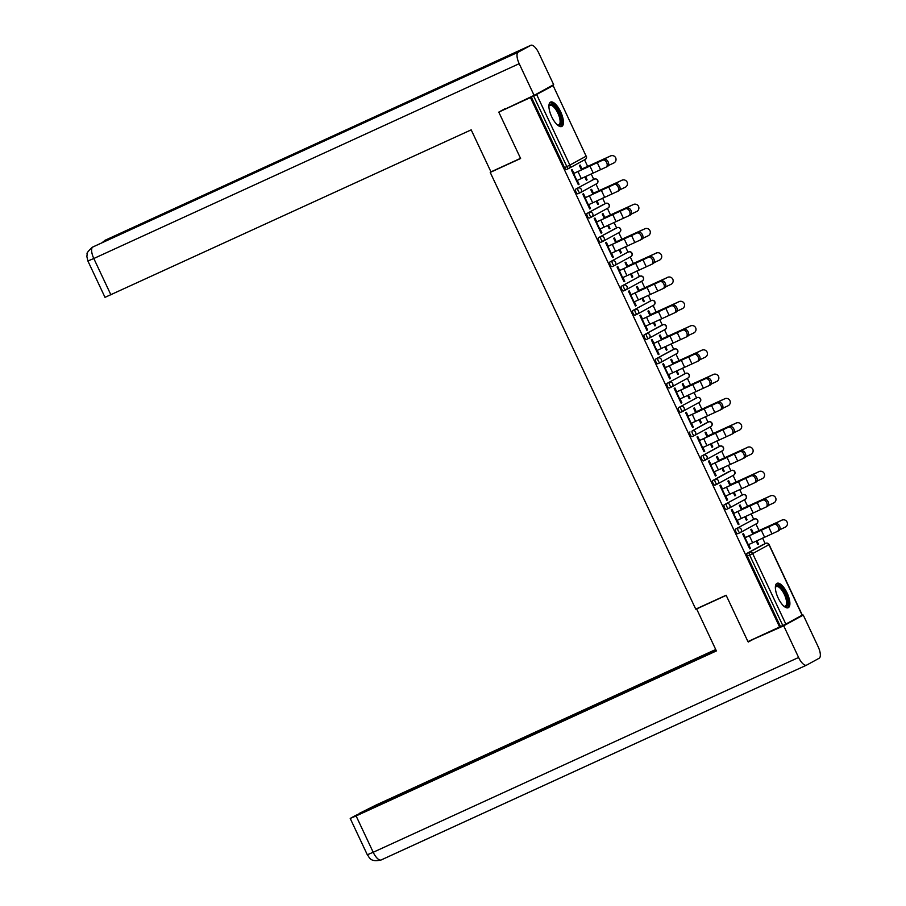 <?xml version="1.0" encoding="UTF-8"?>
<svg xmlns="http://www.w3.org/2000/svg" width="906" height="906" viewBox="0 0 906 906"><rect width="100%" height="100%" fill="white"/><g stroke="black" fill="none" stroke-linecap="round" stroke-linejoin="round"><path stroke-width="1.36" d="M787.121 593.056A13.42 5.108 65.4 0 0 777.042 583.317A13.42 5.108 65.4 0 0 778.141 597.971A13.42 5.108 65.4 0 0 788.22 607.722A13.42 5.108 65.4 0 0 787.121 593.056M560.655 111.812A13.42 5.108 65.4 0 0 550.588 102.072A13.42 5.108 65.4 0 0 551.686 116.727A13.42 5.108 65.4 0 0 561.765 126.478A13.42 5.108 65.4 0 0 560.655 111.812M547.428 88.075L553.124 85.583L586.137 156.194L553.124 85.583M765.14 543.577L762.558 538.085M759.035 530.588L755.932 524.008M753.713 519.297L751.131 513.804M747.609 506.307L744.505 499.727M742.297 495.016L739.704 489.523M736.182 482.037L733.09 475.457M730.87 470.735L728.277 465.242M724.755 457.757L721.663 451.177M719.443 446.454L716.861 440.962M713.328 433.476L710.236 426.896M708.016 422.173L705.434 416.681M701.901 409.195L698.809 402.615M696.589 397.904L694.007 392.4M690.485 384.914L687.382 378.334M685.163 373.623L682.58 368.119M679.058 360.633L675.955 354.053M673.736 349.342L671.153 343.85M667.631 336.353L664.528 329.773M662.32 325.061L659.727 319.569M656.204 312.072L653.113 305.492M650.893 300.781L648.3 295.288M644.778 287.791L641.686 281.211M639.466 276.5L636.884 271.007M633.351 263.51L630.259 256.93M628.039 252.219L625.457 246.726M621.924 239.229L618.832 232.649M616.612 227.938L614.03 222.446M610.497 214.949L607.405 208.369M605.185 203.657L602.603 198.165M599.081 190.668L595.978 184.088M593.758 179.377L591.176 173.884M587.654 166.387L584.551 159.807M767.631 545.197L769.103 544.574L802.286 615.083L785.842 624.098L747.948 641.607L726.125 595.231L695.74 609.138L490.225 172.412L492.422 171.211M536.68 94.609L569.863 165.107L566.828 166.579A2.582 0.985 65.4 0 0 568.764 168.448L566.476 169.501A2.582 0.985 -114.6 0 1 566.454 169.513A2.582 0.985 -114.6 0 1 564.517 167.633L566.828 166.579L533.657 96.07L552.954 85.685M564.517 167.633L531.335 97.135L498.787 112.118L505.186 108.607M533.657 96.07L531.335 97.135M779.636 627.099L530.474 97.61M490.225 172.412L520.61 158.493L498.787 112.118M578.277 184.597L579.059 184.246L578.311 184.654L571.346 169.864L572.094 169.456L573.951 173.397M581.233 169.343L579.398 165.458L580.146 165.051L581.98 168.935M584.778 176.885L586.352 180.237L587.099 179.83L586.329 180.181M579.059 184.246L577.247 180.407M587.099 179.83L585.548 176.523M751.935 520.112A2.582 0.985 -114.6 0 1 751.957 520.101A2.582 0.985 -114.6 0 1 751.98 520.101L754.268 519.047A2.582 0.985 65.4 0 0 754.245 519.059L735.661 529.036L754.245 519.059A2.582 2.39 -118.7 0 1 757.518 520.395A2.582 2.39 61.3 0 1 756.442 523.725M737.835 533.713L740.145 532.649A2.582 2.582 0 0 0 740.315 532.569A2.582 2.39 61.3 0 0 741.244 529.308A2.582 2.39 -118.7 0 0 737.971 527.971A2.582 0.985 -114.6 0 0 738.209 530.78A2.582 0.985 65.4 0 0 740.145 532.649L737.858 533.702A2.582 0.985 -114.6 0 1 737.835 533.713A2.582 0.985 -114.6 0 1 735.899 531.845A2.582 0.985 -114.6 0 1 735.661 529.036M780.496 626.624L747.325 556.114A2.582 0.985 -114.6 0 1 747.088 553.317L763.362 544.393A2.582 0.985 -114.6 0 1 763.384 544.381A2.582 0.985 -114.6 0 1 763.407 544.37M733.905 513.317L732.048 509.376L731.301 509.784L738.265 524.574L739.013 524.166L737.201 520.327M741.187 509.274L739.353 505.378L740.1 504.97L741.935 508.855M744.732 516.805L746.317 520.157L747.065 519.75L745.502 516.443M712.807 480.474L715.128 479.41A2.582 0.985 -114.6 0 0 715.355 482.219A2.582 0.985 65.4 0 0 717.292 484.098L715.004 485.14A2.582 0.985 -114.6 0 1 714.981 485.152A2.582 0.985 -114.6 0 1 713.045 483.283A2.582 0.985 -114.6 0 1 712.807 480.474L729.081 471.562A2.582 0.985 -114.6 0 1 729.103 471.55A2.582 0.985 -114.6 0 1 729.126 471.539M711.051 464.755L709.205 460.814L708.458 461.222L715.412 476.012L716.159 475.605L714.347 471.766M718.333 460.712L716.499 456.817L717.246 456.409L719.081 460.305M721.889 468.243L723.464 471.607L724.211 471.188L722.66 467.892M706.227 423A2.582 0.985 -114.6 0 1 706.261 422.989A2.582 0.985 -114.6 0 1 706.284 422.977L692.275 430.848L708.549 421.936A2.582 0.985 65.4 0 0 708.549 421.936A2.582 2.39 -118.7 0 1 711.81 423.272A2.582 2.39 61.3 0 1 710.746 426.601M692.127 436.59L694.449 435.537A2.582 2.582 0 0 0 694.608 435.446A2.582 2.39 61.3 0 0 695.536 432.196A2.582 2.39 -118.7 0 0 692.275 430.848A2.582 0.985 -114.6 0 0 692.512 433.657A2.582 0.985 65.4 0 0 694.449 435.537L692.15 436.579A2.582 0.985 -114.6 0 1 692.127 436.59A2.582 0.985 -114.6 0 1 690.191 434.721A2.582 0.985 -114.6 0 1 689.953 431.913M688.209 416.205L686.352 412.253L685.604 412.66L692.558 427.451L693.305 427.043L691.505 423.204M695.48 412.151L693.656 408.255L694.404 407.847L696.238 411.743M699.036 419.693L700.61 423.045L701.357 422.638L699.806 419.331M683.384 374.438A2.582 0.985 -114.6 0 1 683.407 374.427A2.582 0.985 -114.6 0 1 683.43 374.416L685.717 373.363A2.582 0.985 65.4 0 0 685.695 373.374L667.11 383.351L685.695 373.374A2.582 2.39 -118.7 0 1 688.968 374.722A2.582 2.39 61.3 0 1 687.892 378.051M669.285 388.028L671.595 386.975A2.582 2.582 0 0 0 671.765 386.885A2.582 2.39 61.3 0 0 672.694 383.634A2.582 2.39 -118.7 0 0 669.421 382.287A2.582 0.985 -114.6 0 0 669.659 385.095A2.582 0.985 65.4 0 0 671.595 386.975L669.308 388.017A2.582 0.985 -114.6 0 1 669.285 388.028A2.582 0.985 -114.6 0 1 667.337 386.16A2.582 0.985 -114.6 0 1 667.11 383.351M665.355 367.643L663.498 363.691L662.75 364.11L669.704 378.889L670.451 378.481L668.651 374.642M672.637 363.589L670.802 359.693L671.55 359.286L673.385 363.181M676.182 371.132L677.756 374.484L678.503 374.076L676.952 370.769M648.719 338.425L646.454 339.456A2.582 0.985 -114.6 0 1 646.431 339.478A2.582 0.985 -114.6 0 1 644.494 337.598A2.582 0.985 -114.6 0 1 644.257 334.79L660.531 325.877A2.582 0.985 -114.6 0 1 660.553 325.866A2.582 0.985 -114.6 0 1 660.576 325.854M642.501 319.082L640.644 315.141L639.896 315.548L646.861 330.328L647.609 329.92L645.797 326.081M649.783 315.028L647.949 311.132L648.696 310.724L650.531 314.62M653.328 322.57L654.913 325.922L655.661 325.514L654.098 322.208M637.677 277.315A2.582 0.985 -114.6 0 1 637.699 277.304A2.582 0.985 -114.6 0 1 637.733 277.293L640.021 276.239A2.582 0.985 65.4 0 0 640.021 276.239A2.582 0.985 65.4 0 0 639.998 276.251L621.403 286.228L639.998 276.251A2.582 2.39 -118.7 0 1 643.26 277.598A2.582 2.39 61.3 0 1 642.195 280.928M623.577 290.917L625.899 289.852A2.582 2.582 0 0 0 626.057 289.773A2.582 2.39 61.3 0 0 626.986 286.511A2.582 2.39 -118.7 0 0 623.724 285.175A2.582 0.985 -114.6 0 0 623.951 287.983A2.582 0.985 65.4 0 0 625.899 289.852L623.6 290.905A2.582 0.985 -114.6 0 1 623.577 290.917A2.582 0.985 -114.6 0 1 621.641 289.037A2.582 0.985 -114.6 0 1 621.403 286.228M619.659 270.52L617.801 266.579L617.054 266.987L624.008 281.766L624.755 281.358L622.954 277.519M626.929 266.466L625.106 262.57L625.853 262.162L627.677 266.058M630.485 274.008L632.06 277.361L632.807 276.953L631.255 273.646M603.022 241.302L600.746 242.344A2.582 0.985 -114.6 0 1 600.723 242.355A2.582 0.985 -114.6 0 1 598.787 240.475A2.582 0.985 -114.6 0 1 598.549 237.666L614.834 228.754A2.582 0.985 -114.6 0 1 614.857 228.742A2.582 0.985 -114.6 0 1 614.88 228.731M596.805 221.959L594.948 218.018L594.2 218.425L601.154 233.216L601.901 232.797L600.1 228.969M604.087 217.904L602.252 214.02L603 213.601L604.834 217.497M607.632 225.447L609.206 228.799L609.953 228.391L608.402 225.084M591.98 180.192A2.582 0.985 -114.6 0 1 592.003 180.181A2.582 0.985 -114.6 0 1 592.026 180.169L594.313 179.128A2.582 0.985 65.4 0 0 594.291 179.139L575.706 189.116L594.291 179.139A2.582 2.39 -118.7 0 1 597.564 180.475A2.582 2.39 61.3 0 1 596.488 183.805M577.881 193.793L580.191 192.729A2.582 2.582 0 0 0 580.361 192.65A2.582 2.39 61.3 0 0 581.29 189.388A2.582 2.39 -118.7 0 0 578.017 188.052A2.582 0.985 -114.6 0 0 578.255 190.86A2.582 0.985 65.4 0 0 580.191 192.729L577.903 193.782A2.582 0.985 -114.6 0 1 577.881 193.793A2.582 0.985 -114.6 0 1 575.944 191.913A2.582 0.985 -114.6 0 1 575.706 189.116M592.66 193.624L590.825 189.739L591.573 189.32L593.407 193.216M596.205 201.166L597.779 204.518L598.526 204.11L596.975 200.804M585.378 197.678L583.521 193.737L582.773 194.144L589.727 208.935L590.474 208.516L588.673 204.688M603.407 204.473A2.582 0.985 -114.6 0 1 603.43 204.462A2.582 0.985 -114.6 0 1 603.453 204.45L587.133 213.386L605.718 203.42A2.582 0.985 65.4 0 0 605.718 203.42A2.582 0.985 65.4 0 1 605.774 203.386M591.595 217.021L589.33 218.063A2.582 0.985 -114.6 0 1 589.308 218.074A2.582 0.985 -114.6 0 1 587.36 216.194A2.582 0.985 -114.6 0 1 587.133 213.386M615.502 242.185L613.679 238.289L614.427 237.882L616.25 241.777M619.058 249.728L620.633 253.08L621.38 252.672L619.829 249.365M608.232 246.239L606.374 242.298L605.627 242.706L612.581 257.497L613.328 257.077L611.527 253.238M614.438 265.583L612.173 266.624A2.582 0.985 -114.6 0 1 612.15 266.636A2.582 0.985 -114.6 0 1 610.214 264.756A2.582 0.985 -114.6 0 1 609.976 261.947L626.25 253.034A2.582 0.985 -114.6 0 1 626.273 253.023A2.582 0.985 -114.6 0 1 626.306 253.012M638.356 290.747L636.522 286.851L637.269 286.443L639.104 290.339M641.901 298.289L643.487 301.641L644.234 301.234L642.671 297.927M631.074 294.801L629.228 290.86L628.481 291.268L635.434 306.047L636.182 305.639L634.37 301.8M649.104 301.596A2.582 0.985 -114.6 0 1 649.126 301.585A2.582 0.985 -114.6 0 1 649.149 301.573L651.448 300.52A2.582 0.985 65.4 0 0 651.425 300.532L632.83 310.509L651.425 300.532A2.582 2.39 -118.7 0 1 654.687 301.879A2.582 2.39 61.3 0 1 653.622 305.209M635.004 315.197L637.314 314.133A2.582 2.582 0 0 0 637.484 314.054A2.582 2.39 61.3 0 0 638.413 310.792A2.582 2.39 -118.7 0 0 635.14 309.456A2.582 0.985 -114.6 0 0 635.378 312.253A2.582 0.985 65.4 0 0 637.314 314.133L635.027 315.186A2.582 0.985 -114.6 0 1 635.004 315.197A2.582 0.985 -114.6 0 1 633.067 313.317A2.582 0.985 -114.6 0 1 632.83 310.509M661.21 339.308L659.375 335.413L660.123 335.005L661.958 338.901M664.755 346.851L666.34 350.203L667.088 349.795L665.525 346.488M653.928 343.363L652.071 339.422L651.323 339.829L658.288 354.608L659.036 354.201L657.224 350.362M660.146 362.706L657.881 363.736A2.582 0.985 -114.6 0 1 657.858 363.748A2.582 0.985 -114.6 0 1 655.921 361.879A2.582 0.985 -114.6 0 1 655.684 359.07L671.958 350.158A2.582 0.985 -114.6 0 1 671.98 350.146A2.582 0.985 -114.6 0 1 672.003 350.135M684.064 387.87L682.229 383.974L682.977 383.566L684.811 387.462M687.609 395.412L689.183 398.765L689.93 398.357L688.379 395.05M676.782 391.924L674.925 387.972L674.177 388.391L681.131 403.17L681.878 402.762L680.078 398.923M694.811 398.719A2.582 0.985 -114.6 0 1 694.834 398.708A2.582 0.985 -114.6 0 1 694.857 398.697L697.144 397.643A2.582 0.985 65.4 0 0 697.122 397.655L678.537 407.632L697.122 397.655A2.582 2.39 -118.7 0 1 700.395 399.002A2.582 2.39 61.3 0 1 699.319 402.321M680.7 412.309L683.022 411.256A2.582 2.582 0 0 0 683.181 411.165A2.582 2.39 61.3 0 0 684.121 407.915A2.582 2.39 -118.7 0 0 680.848 406.567A2.582 0.985 -114.6 0 0 681.086 409.376A2.582 0.985 65.4 0 0 683.022 411.256L680.734 412.298A2.582 0.985 -114.6 0 1 680.7 412.309A2.582 0.985 -114.6 0 1 678.764 410.441A2.582 0.985 -114.6 0 1 678.537 407.632M706.907 436.432L705.083 432.536L705.831 432.128L707.654 436.024M710.463 443.974L712.037 447.326L712.784 446.907L711.233 443.612M699.636 440.486L697.779 436.533L697.031 436.941L703.985 451.732L704.732 451.324L702.931 447.485M705.842 459.829L703.577 460.86A2.582 0.985 -114.6 0 1 703.554 460.871A2.582 0.985 -114.6 0 1 701.618 459.002A2.582 0.985 -114.6 0 1 701.38 456.194L717.654 447.281A2.582 0.985 -114.6 0 1 717.677 447.27A2.582 0.985 -114.6 0 1 717.711 447.258M729.76 484.993L727.926 481.097L728.673 480.69L730.508 484.574M733.305 492.524L734.891 495.876L735.638 495.469L734.075 492.162M725.004 496.397L754.472 482.864A3.873 2.627 -116.5 0 0 754.562 482.819A3.873 2.627 -116.5 0 0 755.208 478.243A3.873 2.627 -116.5 0 0 751.176 475.854L722.456 488.991L720.621 485.095L719.874 485.503L726.838 500.293L727.586 499.885L725.774 496.046M740.508 495.842A2.582 0.985 -114.6 0 1 740.53 495.82A2.582 0.985 -114.6 0 1 740.553 495.82L742.852 494.767A2.582 0.985 65.4 0 0 742.818 494.778L724.234 504.755L742.818 494.778A2.582 2.39 -118.7 0 1 746.091 496.114A2.582 2.39 61.3 0 1 745.015 499.444M726.408 509.432L728.718 508.368A2.582 2.582 0 0 0 728.888 508.289A2.582 2.39 61.3 0 0 729.817 505.038A2.582 2.39 -118.7 0 0 726.544 503.691A2.582 0.985 -114.6 0 0 726.782 506.499A2.582 0.985 65.4 0 0 728.718 508.368L726.431 509.421A2.582 0.985 -114.6 0 1 726.408 509.432A2.582 0.985 -114.6 0 1 724.472 507.564A2.582 0.985 -114.6 0 1 724.234 504.755M752.614 533.555L750.78 529.659L751.527 529.251L753.362 533.136M756.159 541.086L757.733 544.438L758.481 544.03L756.929 540.723M745.332 537.598L743.475 533.657L742.727 534.064L749.692 548.855L750.44 548.447L748.628 544.608M590.474 208.516L589.704 208.878M598.526 204.11L597.756 204.462M601.901 232.797L601.131 233.159M609.953 228.391L609.183 228.742M613.328 257.077L612.558 257.44M621.38 252.672L620.61 253.023M624.755 281.358L623.985 281.721M632.807 276.953L632.037 277.304M636.182 305.639L635.412 306.002M644.234 301.234L643.453 301.585M647.609 329.92L646.827 330.271M655.661 325.514L654.879 325.866M659.036 354.201L658.254 354.552M667.088 349.795L666.306 350.146M670.451 378.481L669.681 378.833M678.503 374.076L677.733 374.427M681.878 402.762L681.108 403.113M689.93 398.357L689.16 398.708M693.305 427.043L692.535 427.394M701.357 422.638L700.587 422.989M704.732 451.324L703.962 451.675M712.784 446.907L712.014 447.27M716.159 475.605L715.389 475.956M724.211 471.188L723.441 471.55M727.586 499.885L726.805 500.237M735.638 495.469L734.857 495.831M739.013 524.166L738.231 524.517M747.065 519.75L746.284 520.112M750.44 548.447L749.658 548.798M758.481 544.03L757.71 544.381M576.476 180.758L605.944 167.214A3.873 2.627 -116.5 0 0 606.023 167.18A3.873 2.627 -116.5 0 0 606.68 162.604A3.873 2.627 -116.5 0 0 602.649 160.215L573.181 173.748M573.928 173.34L604.121 159.479A3.873 2.627 63.5 0 1 608.153 161.868A3.873 2.627 63.5 0 1 607.496 166.444A3.873 2.627 63.5 0 1 607.416 166.478L606.114 167.134M608.368 165.549L613.826 162.967A3.873 3.862 94.5 0 0 612.479 155.606A3.873 3.862 94.5 0 0 610.531 155.968L581.21 169.297M581.867 169.637L610.531 155.968M610.418 155.957A3.873 3.862 -85.5 0 1 612.365 155.606L612.479 155.606M548.911 106.115A11.619 4.417 -114.6 0 1 548.957 105.934A11.619 4.417 -114.6 0 1 554.665 106.262A11.619 4.417 -114.6 0 1 560.848 118.21A11.619 4.417 -114.6 0 1 557.779 125.187A11.619 4.417 -114.6 0 1 557.609 125.107M557.462 124.971A10.759 4.088 65.4 0 0 558.775 124.915A10.759 4.088 65.4 0 0 559.693 118.29A10.759 4.088 65.4 0 0 549.817 105.356A10.759 4.088 65.4 0 0 548.911 106.308M561.007 126.659A13.341 5.074 65.4 0 0 561.72 118.72A13.341 5.074 65.4 0 0 549.953 102.525M775.366 587.36A11.619 4.417 -114.6 0 1 775.411 587.179A11.619 4.417 -114.6 0 1 782.365 588.957A11.619 4.417 -114.6 0 1 787.688 601.641A11.619 4.417 -114.6 0 1 784.234 606.431A11.619 4.417 -114.6 0 1 784.064 606.352M783.917 606.216A10.759 4.088 65.4 0 0 785.23 606.159A10.759 4.088 65.4 0 0 786.182 599.67A10.759 4.088 65.4 0 0 781.572 589.806A10.759 4.088 65.4 0 0 776.272 586.601A10.759 4.088 65.4 0 0 775.366 587.552M787.461 607.903A13.341 5.074 65.4 0 0 782.49 587.903A13.341 5.074 65.4 0 0 776.408 583.77M520.531 158.335L490.961 171.88L471.188 129.852L105.005 297.349L87.905 261.007L93.805 258.504L110.906 294.846M530.712 45.345L443.895 85.107L431.415 91.936L518.232 52.186L530.712 45.345A10.578 4.02 65.4 0 1 530.803 45.3A10.578 4.02 65.4 0 1 538.753 52.978L553.657 84.654L534.098 95.368L498.878 112.072M518.232 52.186A10.578 4.02 65.4 0 0 519.195 63.692L534.098 95.368M92.967 246.93A10.578 4.02 65.4 0 0 92.899 246.964A10.578 4.02 65.4 0 0 92.831 246.998L92.265 247.281C88.12 251.234 86.432 253.408 87.191 253.827L86.874 256.534L87.905 261.007M105.515 240.067A10.578 4.02 65.4 0 0 105.413 240.113A10.578 4.02 65.4 0 0 105.311 240.158L101.778 242.899M698.639 607.813L696.623 608.923L716.397 650.938L356.103 815.932L373.204 852.274L798.605 657.473L783.701 625.797L748.039 641.573M726.193 595.378L696.623 608.923M715.717 649.5L375.662 805.219L359.24 813.429L715.978 650.066M798.605 657.473A10.578 4.02 65.4 0 0 806.555 665.151A10.578 4.02 65.4 0 0 806.646 665.106L819.126 658.266A10.578 4.02 65.4 0 0 818.163 646.759L803.26 615.083L783.701 625.797M716.125 650.372L355.163 815.672L350.214 818.435L356.103 815.932M754.483 638.617L748.254 642.026M803.26 615.083L797.439 617.745M587.903 205.039L617.371 191.494A3.873 2.627 -116.5 0 0 617.45 191.46A3.873 2.627 -116.5 0 0 618.107 186.885A3.873 2.627 -116.5 0 0 614.075 184.496L584.608 198.029M585.355 197.621L615.548 183.759A3.873 2.627 63.5 0 1 619.579 186.149A3.873 2.627 63.5 0 1 618.923 190.724A3.873 2.627 63.5 0 1 618.843 190.758L617.53 191.415M599.33 229.32L628.798 215.775A3.873 2.627 -116.5 0 0 628.877 215.741A3.873 2.627 -116.5 0 0 629.534 211.166A3.873 2.627 -116.5 0 0 625.502 208.776L596.035 222.31M596.782 221.902L626.975 208.04A3.873 2.627 63.5 0 1 630.995 210.43A3.873 2.627 63.5 0 1 630.35 215.005A3.873 2.627 63.5 0 1 630.27 215.039L628.957 215.696M610.746 253.601L640.225 240.056A3.873 2.627 -116.5 0 0 640.304 240.022A3.873 2.627 -116.5 0 0 640.95 235.447A3.873 2.627 -116.5 0 0 636.929 233.057L607.45 246.591M608.198 246.183L638.402 232.321A3.873 2.627 63.5 0 1 642.422 234.711A3.873 2.627 63.5 0 1 641.776 239.286A3.873 2.627 63.5 0 1 641.697 239.32L640.383 239.977M622.173 277.882L651.652 264.337A3.873 2.627 -116.5 0 0 651.731 264.303A3.873 2.627 -116.5 0 0 652.377 259.716A3.873 2.627 -116.5 0 0 648.356 257.338L618.877 270.871M619.625 270.464L649.817 256.602A3.873 2.627 63.5 0 1 653.849 258.991A3.873 2.627 63.5 0 1 653.203 263.567A3.873 2.627 63.5 0 1 653.113 263.601L651.81 264.258M633.6 302.162L663.079 288.618A3.873 2.627 -116.5 0 0 663.158 288.584A3.873 2.627 -116.5 0 0 663.804 283.997A3.873 2.627 -116.5 0 0 659.783 281.619L630.304 295.152M631.052 294.744L661.244 280.883A3.873 2.627 63.5 0 1 665.276 283.272A3.873 2.627 63.5 0 1 664.63 287.848A3.873 2.627 63.5 0 1 664.54 287.882L663.237 288.538M619.795 189.83L625.253 187.248A3.873 3.862 94.5 0 0 623.906 179.886A3.873 3.862 94.5 0 0 621.958 180.249L592.626 193.567M593.294 193.918L621.958 180.249M621.844 180.237A3.873 3.862 -85.5 0 1 623.792 179.886L623.906 179.886M631.222 214.11L636.68 211.528A3.873 3.862 94.5 0 0 635.332 204.167A3.873 3.862 94.5 0 0 633.385 204.53L604.053 217.848M604.721 218.199L633.385 204.53M633.271 204.518A3.873 3.862 -85.5 0 1 635.219 204.156L635.332 204.167M642.648 238.391L648.107 235.809A3.873 3.862 94.5 0 0 646.759 228.448A3.873 3.862 94.5 0 0 644.812 228.81L615.48 242.129M616.137 242.48L644.812 228.81M644.698 228.799A3.873 3.862 -85.5 0 1 646.646 228.437L646.759 228.448M654.075 262.672L659.534 260.09A3.873 3.862 94.5 0 0 658.186 252.729A3.873 3.862 94.5 0 0 656.238 253.091L626.907 266.409M627.564 266.76L656.238 253.091M656.125 253.08A3.873 3.862 -85.5 0 1 658.073 252.717L658.186 252.729M665.502 286.942L670.95 284.371A3.873 3.862 94.5 0 0 669.613 277.01A3.873 3.862 94.5 0 0 667.654 277.372L638.334 290.69M638.99 291.041L667.654 277.372M667.541 277.361A3.873 3.862 -85.5 0 1 669.5 276.998L669.613 277.01M645.027 326.443L674.494 312.898A3.873 2.627 -116.5 0 0 674.585 312.864A3.873 2.627 -116.5 0 0 675.23 308.278A3.873 2.627 -116.5 0 0 671.199 305.9L641.731 319.433M642.479 319.025L672.671 305.163A3.873 2.627 63.5 0 1 676.703 307.553A3.873 2.627 63.5 0 1 676.046 312.128A3.873 2.627 63.5 0 1 675.967 312.162L674.664 312.819M676.918 311.222L682.377 308.652A3.873 3.862 94.5 0 0 681.04 301.29A3.873 3.862 94.5 0 0 679.081 301.653L649.761 314.971M650.417 315.322L679.081 301.653M678.968 301.641A3.873 3.862 -85.5 0 1 680.927 301.279L681.04 301.29M656.454 350.724L685.921 337.179A3.873 2.627 -116.5 0 0 686.012 337.145A3.873 2.627 -116.5 0 0 686.657 332.559A3.873 2.627 -116.5 0 0 682.626 330.169L653.158 343.714M653.905 343.306L684.098 329.444A3.873 2.627 63.5 0 1 688.13 331.822A3.873 2.627 63.5 0 1 687.473 336.409A3.873 2.627 63.5 0 1 687.394 336.443L686.091 337.1M688.345 335.503L693.803 332.932A3.873 3.862 94.5 0 0 692.456 325.571A3.873 3.862 94.5 0 0 690.508 325.934L661.187 339.252M661.844 339.603L690.508 325.934M690.395 325.922A3.873 3.862 -85.5 0 1 692.343 325.56L692.456 325.571M667.881 374.993L697.348 361.46A3.873 2.627 -116.5 0 0 697.427 361.415A3.873 2.627 -116.5 0 0 698.084 356.839A3.873 2.627 -116.5 0 0 694.053 354.45L664.585 367.995M665.332 367.587L695.525 353.725A3.873 2.627 63.5 0 1 699.557 356.103A3.873 2.627 63.5 0 1 698.9 360.69A3.873 2.627 63.5 0 1 698.82 360.724L697.507 361.381M699.772 359.784L705.23 357.213A3.873 3.862 94.5 0 0 703.883 349.852A3.873 3.862 94.5 0 0 701.935 350.203L672.603 363.533M673.271 363.884L701.935 350.203M701.822 350.203A3.873 3.862 -85.5 0 1 703.769 349.841L703.883 349.852M679.307 399.274L708.775 385.741A3.873 2.627 -116.5 0 0 708.854 385.696A3.873 2.627 -116.5 0 0 709.511 381.12A3.873 2.627 -116.5 0 0 705.48 378.731L676.012 392.275M676.759 391.868L706.952 378.006A3.873 2.627 63.5 0 1 710.972 380.384A3.873 2.627 63.5 0 1 710.327 384.971A3.873 2.627 63.5 0 1 710.247 385.005L708.934 385.662M711.199 384.065L716.657 381.494A3.873 3.862 94.5 0 0 715.31 374.133A3.873 3.862 94.5 0 0 713.362 374.484L684.03 387.813M684.698 388.164L713.362 374.484M713.249 374.484A3.873 3.862 -85.5 0 1 715.196 374.121L715.31 374.133M690.723 423.555L720.202 410.022A3.873 2.627 -116.5 0 0 720.281 409.976A3.873 2.627 -116.5 0 0 720.938 405.401A3.873 2.627 -116.5 0 0 716.906 403.011L687.428 416.556M688.175 416.148L718.379 402.275A3.873 2.627 63.5 0 1 722.399 404.665A3.873 2.627 63.5 0 1 721.754 409.252A3.873 2.627 63.5 0 1 721.674 409.286L720.361 409.942M722.626 408.346L728.084 405.775A3.873 3.862 94.5 0 0 726.737 398.414A3.873 3.862 94.5 0 0 724.789 398.765L695.457 412.094M696.114 412.445L724.789 398.765M724.675 398.765A3.873 3.862 -85.5 0 1 726.623 398.402L726.737 398.414M702.15 447.836L731.629 434.302A3.873 2.627 -116.5 0 0 731.708 434.257A3.873 2.627 -116.5 0 0 732.354 429.682A3.873 2.627 -116.5 0 0 728.333 427.292L698.854 440.837M699.602 440.429L729.806 426.556A3.873 2.627 63.5 0 1 733.826 428.946A3.873 2.627 63.5 0 1 733.181 433.521A3.873 2.627 63.5 0 1 733.101 433.566L731.788 434.223M734.053 432.626L739.511 430.056A3.873 3.862 94.5 0 0 738.163 422.694A3.873 3.862 94.5 0 0 736.216 423.045L706.884 436.375M707.541 436.726L736.216 423.045M736.102 423.045A3.873 3.862 -85.5 0 1 738.05 422.683L738.163 422.694M713.577 472.117L743.056 458.583A3.873 2.627 -116.5 0 0 743.135 458.538A3.873 2.627 -116.5 0 0 743.781 453.963A3.873 2.627 -116.5 0 0 739.76 451.573L710.281 465.118M711.029 464.71L741.221 450.837A3.873 2.627 63.5 0 1 745.253 453.226A3.873 2.627 63.5 0 1 744.607 457.802A3.873 2.627 63.5 0 1 744.517 457.847L743.214 458.493M745.479 456.907L750.927 454.336A3.873 3.862 94.5 0 0 749.59 446.975A3.873 3.862 94.5 0 0 747.631 447.326L718.311 460.656M718.968 461.007L747.631 447.326M747.518 447.315A3.873 3.862 -85.5 0 1 749.477 446.964L749.59 446.975M751.176 475.854L721.708 489.399M752.648 475.118A3.873 2.627 63.5 0 1 756.68 477.507A3.873 2.627 63.5 0 1 756.023 482.083A3.873 2.627 63.5 0 1 755.944 482.128L754.641 482.773M756.906 481.188L762.354 478.617A3.873 3.862 94.5 0 0 761.017 471.256A3.873 3.862 94.5 0 0 759.058 471.607L729.738 484.937M730.395 485.288L759.058 471.607M758.945 471.596A3.873 3.862 -85.5 0 1 760.904 471.245L761.017 471.256M736.431 520.678L765.898 507.134A3.873 2.627 -116.5 0 0 765.989 507.1A3.873 2.627 -116.5 0 0 766.635 502.524A3.873 2.627 -116.5 0 0 762.603 500.135L733.135 513.679M733.883 513.26L764.075 499.399A3.873 2.627 63.5 0 1 768.107 501.788A3.873 2.627 63.5 0 1 767.45 506.363A3.873 2.627 63.5 0 1 767.371 506.409L766.068 507.054M768.322 505.469L773.781 502.898A3.873 3.862 94.5 0 0 772.433 495.537A3.873 3.862 94.5 0 0 770.485 495.888L741.165 509.217M741.821 509.568L770.485 495.888M770.372 495.876A3.873 3.862 -85.5 0 1 772.32 495.525L772.433 495.537M747.858 544.959L777.325 531.414A3.873 2.627 -116.5 0 0 777.405 531.38A3.873 2.627 -116.5 0 0 778.061 526.805A3.873 2.627 -116.5 0 0 774.03 524.415L744.562 537.96M745.31 537.541L775.502 523.679A3.873 2.627 63.5 0 1 779.534 526.069A3.873 2.627 63.5 0 1 778.877 530.644A3.873 2.627 63.5 0 1 778.798 530.69L777.484 531.335M779.749 529.75L785.208 527.179A3.873 3.862 94.5 0 0 783.86 519.806A3.873 3.862 94.5 0 0 781.912 520.169L752.58 533.498M753.248 533.849L781.912 520.169M781.799 520.157A3.873 3.862 -85.5 0 1 783.747 519.806L783.86 519.806M566.454 169.513L568.764 168.448A2.582 2.582 0 0 0 568.934 168.369A2.582 2.39 61.3 0 0 569.863 165.107L586.137 156.194A2.582 2.39 61.3 0 1 585.061 159.524M802.116 615.185L768.945 544.676L752.671 553.589L785.842 624.098M782.818 625.57L749.636 555.061L747.325 556.114M747.088 553.317L749.398 552.252A2.582 2.39 -118.7 0 1 752.671 553.589L749.636 555.061A2.582 0.985 -114.6 0 1 749.398 552.252L765.695 543.328A2.582 0.985 65.4 0 0 765.672 543.34A2.582 2.39 -118.7 0 1 768.945 544.676L769.103 544.574A2.582 2.582 0 0 0 765.695 543.328M568.764 168.448A2.582 0.985 65.4 0 0 568.787 168.437A2.582 2.39 61.3 0 0 568.934 168.369L585.208 159.456A2.582 2.582 0 0 0 586.307 156.092M598.549 237.666L617.167 227.689A2.582 0.985 65.4 0 0 617.145 227.7A2.582 0.985 65.4 0 1 617.201 227.666M609.976 261.947L626.25 253.034M644.257 334.79L662.875 324.801A2.582 0.985 65.4 0 0 662.841 324.812A2.582 0.985 65.4 0 1 662.909 324.79M655.684 359.07L674.291 349.082A2.582 0.985 65.4 0 0 674.268 349.093A2.582 0.985 65.4 0 1 674.324 349.07M701.38 456.194L719.998 446.205A2.582 0.985 65.4 0 0 719.976 446.216A2.582 2.39 -118.7 0 1 723.237 447.553A2.582 2.39 61.3 0 1 722.173 450.882M714.981 485.152L717.292 484.098A2.582 2.582 0 0 0 717.461 484.008A2.582 2.39 61.3 0 0 718.39 480.758A2.582 2.39 -118.7 0 0 715.128 479.41L731.425 470.486A2.582 0.985 65.4 0 0 731.402 470.497A2.582 2.39 -118.7 0 1 734.664 471.833A2.582 2.39 61.3 0 1 733.6 475.163M580.191 192.729A2.582 0.985 65.4 0 0 580.214 192.718A2.582 2.39 61.3 0 0 580.361 192.65L596.635 183.737A2.582 2.582 0 0 0 597.722 180.373A2.582 2.582 0 0 0 594.313 179.128M589.308 218.074L591.618 217.01A2.582 2.582 0 0 0 591.788 216.93A2.582 2.39 61.3 0 1 591.641 216.998A2.582 0.985 65.4 0 0 591.641 216.998A2.582 0.985 65.4 0 1 589.681 215.141A2.582 0.985 -114.6 0 1 589.444 212.332A2.582 2.39 -118.7 0 1 592.717 213.669A2.582 2.39 61.3 0 1 591.788 216.93L608.062 208.018A2.582 2.39 61.3 0 0 608.991 204.756A2.582 2.39 -118.7 0 0 605.718 203.42A2.582 2.582 0 0 1 609.149 204.654A2.582 2.582 0 0 1 608.062 208.018A2.582 2.39 61.3 0 1 607.915 208.086M600.723 242.355L603.045 241.29A2.582 2.582 0 0 0 603.203 241.211A2.582 2.39 61.3 0 1 603.068 241.279A2.582 0.985 65.4 0 0 603.068 241.279A2.582 0.985 65.4 0 1 601.108 239.422A2.582 0.985 -114.6 0 1 600.871 236.613A2.582 2.39 -118.7 0 1 604.143 237.95A2.582 2.39 61.3 0 1 603.203 241.211L619.478 232.298A2.582 2.39 61.3 0 0 620.417 229.037A2.582 2.39 -118.7 0 0 617.145 227.7A2.582 2.582 0 0 1 620.576 228.935A2.582 2.582 0 0 1 619.478 232.298A2.582 2.39 61.3 0 1 619.342 232.366M626.273 253.023L628.594 251.959A2.582 0.985 65.4 0 0 628.571 251.981A2.582 2.39 -118.7 0 1 631.833 253.318A2.582 2.39 61.3 0 1 630.769 256.647M628.594 251.959A2.582 2.582 0 0 1 632.003 253.216A2.582 2.582 0 0 1 630.904 256.579L614.63 265.492A2.582 2.39 61.3 0 0 615.559 262.23A2.582 2.39 -118.7 0 0 612.297 260.894A2.582 0.985 -114.6 0 0 612.535 263.703A2.582 0.985 65.4 0 0 614.472 265.571A2.582 0.985 65.4 0 0 614.495 265.56A2.582 2.582 0 0 0 614.63 265.492A2.582 2.39 61.3 0 1 614.495 265.56L612.15 266.636M625.899 289.852A2.582 0.985 65.4 0 0 625.921 289.841A2.582 2.39 61.3 0 0 626.057 289.773L642.331 280.849A2.582 2.582 0 0 0 643.43 277.496A2.582 2.582 0 0 0 640.021 276.239M637.314 314.133A2.582 0.985 65.4 0 0 637.348 314.122A2.582 2.39 61.3 0 0 637.484 314.054L653.758 305.129A2.582 2.582 0 0 0 654.857 301.777A2.582 2.582 0 0 0 651.448 300.52M646.431 339.478L648.741 338.414A2.582 2.582 0 0 0 648.911 338.334A2.582 2.39 61.3 0 1 648.764 338.402A2.582 0.985 65.4 0 0 648.764 338.402A2.582 0.985 65.4 0 1 646.805 336.534A2.582 0.985 -114.6 0 1 646.567 333.736A2.582 2.39 -118.7 0 1 649.84 335.073A2.582 2.39 61.3 0 1 648.911 338.334L665.185 329.41A2.582 2.39 61.3 0 0 666.114 326.16A2.582 2.39 -118.7 0 0 662.841 324.812A2.582 2.582 0 0 1 666.284 326.047A2.582 2.582 0 0 1 665.185 329.41A2.582 2.39 61.3 0 1 665.038 329.49M657.858 363.748L660.168 362.694A2.582 2.582 0 0 0 660.338 362.615A2.582 2.39 61.3 0 1 660.191 362.683A2.582 0.985 65.4 0 0 660.191 362.683A2.582 0.985 65.4 0 1 658.232 360.815A2.582 0.985 -114.6 0 1 657.994 358.006A2.582 2.39 -118.7 0 1 661.267 359.354A2.582 2.39 61.3 0 1 660.338 362.615L676.612 353.691A2.582 2.39 61.3 0 0 677.541 350.441A2.582 2.39 -118.7 0 0 674.268 349.093A2.582 2.582 0 0 1 677.699 350.328A2.582 2.582 0 0 1 676.612 353.691A2.582 2.39 61.3 0 1 676.465 353.77M671.595 386.975A2.582 0.985 65.4 0 0 671.618 386.964A2.582 2.39 61.3 0 0 671.765 386.885L688.039 377.972A2.582 2.582 0 0 0 689.126 374.608A2.582 2.582 0 0 0 685.717 373.363M683.022 411.256A2.582 0.985 65.4 0 0 683.045 411.245A2.582 2.39 61.3 0 0 683.181 411.165L699.455 402.253A2.582 2.582 0 0 0 700.553 398.889A2.582 2.582 0 0 0 697.144 397.643M694.449 435.537A2.582 0.985 65.4 0 0 694.472 435.526A2.582 2.39 61.3 0 0 694.608 435.446L710.882 426.533A2.582 2.582 0 0 0 711.98 423.17A2.582 2.582 0 0 0 708.571 421.924M719.998 446.205A2.582 2.582 0 0 1 723.407 447.451A2.582 2.582 0 0 1 722.308 450.814L706.034 459.727A2.582 2.39 61.3 0 0 706.963 456.477A2.582 2.39 -118.7 0 0 703.702 455.129A2.582 0.985 -114.6 0 0 703.928 457.938A2.582 0.985 65.4 0 0 705.876 459.818A2.582 0.985 65.4 0 0 705.899 459.806A2.582 2.582 0 0 0 706.034 459.727A2.582 2.39 61.3 0 1 705.899 459.806L703.554 460.871M717.292 484.098A2.582 0.985 65.4 0 0 717.326 484.076A2.582 2.39 61.3 0 0 717.461 484.008L733.735 475.095A2.582 2.582 0 0 0 734.834 471.732A2.582 2.582 0 0 0 731.425 470.486M728.718 508.368A2.582 0.985 65.4 0 0 728.741 508.357A2.582 2.39 61.3 0 0 728.888 508.289L745.162 499.376A2.582 2.582 0 0 0 746.261 496.012A2.582 2.582 0 0 0 742.852 494.767M740.145 532.649A2.582 0.985 65.4 0 0 740.168 532.637A2.582 2.39 61.3 0 0 740.315 532.569L756.589 523.657A2.582 2.582 0 0 0 757.676 520.293A2.582 2.582 0 0 0 754.268 519.047M593.17 172.944L589.874 165.945M602.649 160.215L604.121 159.479M600.531 169.592L597.235 162.582M581.278 178.527L577.983 171.528M576.941 180.543L573.645 173.544M519.195 63.692L93.805 258.504A10.578 4.02 65.4 0 1 92.831 246.987L431.415 91.936L92.435 247.191M104.292 241.743A10.578 4.02 65.4 0 1 105.311 240.158L443.895 85.107M806.453 665.197L381.245 859.907A10.578 4.02 65.4 0 1 381.154 859.964A10.578 4.02 65.4 0 1 373.204 852.274L367.315 854.777L350.214 818.435M604.596 197.225L601.301 190.226M614.075 184.496L615.548 183.759M611.958 193.873L608.662 186.863M592.705 202.808L589.41 195.809M588.368 204.824L585.072 197.825M616.023 221.506L612.728 214.507M625.502 208.776L626.975 208.04M623.385 218.153L620.078 211.143M604.132 227.089L600.837 220.09M599.795 229.105L596.499 222.095M627.45 245.786L624.155 238.788M636.929 233.057L638.402 232.321M634.8 242.434L631.505 235.424M615.559 251.37L612.263 244.371M611.222 253.386L607.926 246.375M638.877 270.067L635.582 263.068M648.356 257.338L649.817 256.602M646.227 266.704L642.932 259.705M626.986 275.651L623.69 268.652M622.637 277.666L619.342 270.656M650.304 294.348L647.009 287.349M659.783 281.619L661.244 280.883M657.654 290.985L654.358 283.986M638.402 299.931L635.106 292.932M634.064 301.947L630.769 294.937M661.72 318.629L658.424 311.619M671.199 305.9L672.671 305.163M669.081 315.265L665.785 308.267M649.828 324.212L646.533 317.202M645.491 326.228L642.195 319.218M673.147 342.91L669.851 335.9M682.626 330.169L684.098 329.444M680.508 339.546L677.212 332.547M661.255 348.493L657.96 341.483M656.918 350.509L653.622 343.499M684.574 367.19L681.278 360.18M694.053 354.45L695.525 353.725M691.935 363.827L688.639 356.828M672.682 372.774L669.387 365.764M668.345 374.79L665.049 367.779M696.001 391.471L692.705 384.461M705.48 378.731L706.952 378.006M703.362 388.108L700.066 381.109M684.109 397.055L680.814 390.044M679.772 399.07L676.476 392.06M707.427 415.752L704.132 408.742M716.906 403.011L718.379 402.275M714.777 412.389L711.482 405.39M695.536 421.335L692.241 414.325M691.199 423.34L687.903 416.341M718.854 440.033L715.559 433.023M728.333 427.292L729.806 426.556M726.204 436.669L722.909 429.671M706.963 445.616L703.668 438.606M702.626 447.621L699.33 440.622M730.281 464.314L726.986 457.304M739.76 451.573L741.221 450.837M737.631 460.95L734.336 453.951M718.39 469.897L715.083 462.887M714.041 471.901L710.746 464.903M741.697 488.583L738.401 481.584M749.058 485.231L745.763 478.221M729.806 494.178L726.51 487.168M725.468 496.182L722.173 489.183M753.124 512.864L749.828 505.865M762.603 500.135L764.075 499.399M760.485 509.512L757.19 502.502M741.233 518.447L737.937 511.448M736.895 520.463L733.6 513.464M764.551 537.145L761.255 530.146M774.03 524.415L775.502 523.679M771.912 533.793L768.616 526.782M752.66 542.728L749.364 535.729M748.322 544.744L745.026 537.745M607.496 166.444L606.023 167.18M530.803 45.3L104.745 240.441M806.555 665.151L381.154 859.964C369.569 862.625 369.455 856.827 367.315 854.777M618.923 190.724L617.45 191.46M630.35 215.005L628.877 215.741M641.776 239.286L640.304 240.022M653.203 263.567L651.731 264.303M664.63 287.848L663.158 288.584M676.046 312.128L674.585 312.864M687.473 336.409L686.012 337.145M698.9 360.69L697.427 361.415M710.327 384.971L708.854 385.696M721.754 409.252L720.281 409.976M733.181 433.521L731.708 434.257M744.607 457.802L743.135 458.538M756.023 482.083L754.562 482.819M767.45 506.363L765.989 507.1M778.877 530.644L777.405 531.38"/></g></svg>
